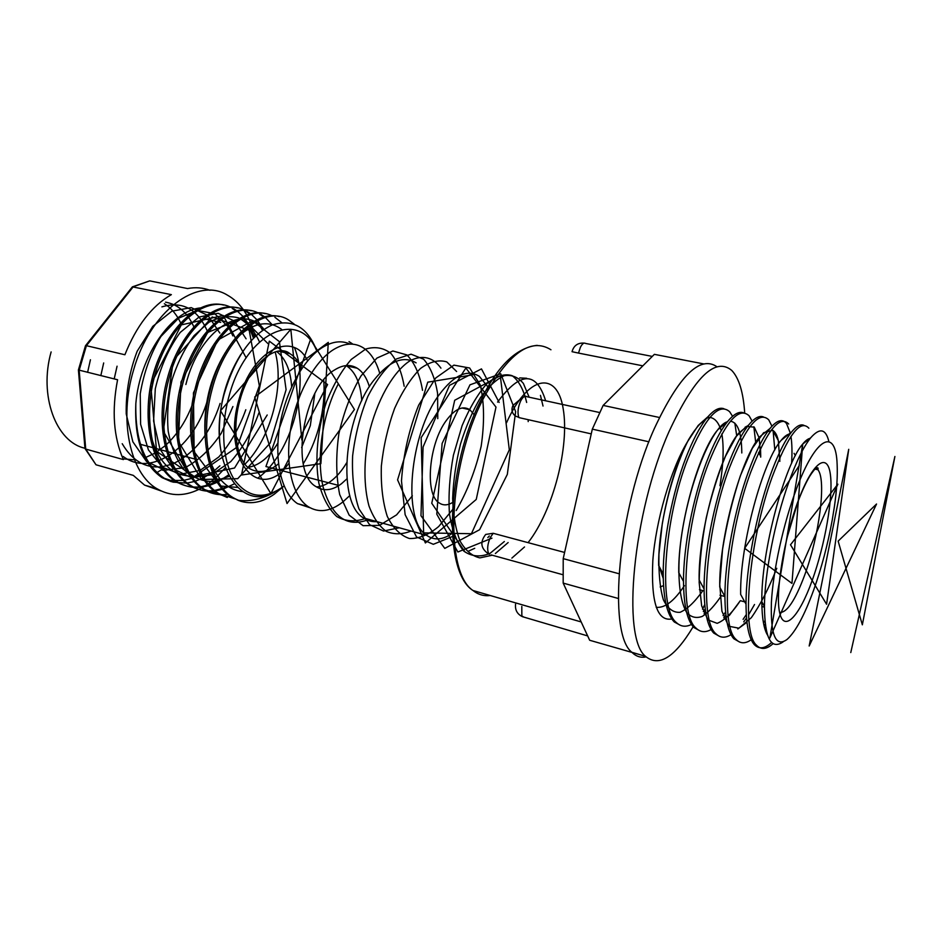 <?xml version="1.0" encoding="UTF-8"?>
<svg xmlns="http://www.w3.org/2000/svg" width="942" height="942" viewBox="0 0 942 942"><rect width="100%" height="100%" fill="white"/><g stroke="black" fill="none" stroke-linecap="round" stroke-linejoin="round"><path stroke-width="1.41" d="M663.227 577.493L659.859 567.708M663.25 578.553L659.306 566.684M599.63 412.525L526.825 396.7C524.847 395.463 522.763 396.935 520.573 401.127C517.935 407.333 517.346 412.726 518.795 417.33L515.392 416.046C511.953 413.267 511.129 409.758 512.907 405.496L520.373 399.22M493.196 533.29L490.205 537.694C487.544 544.087 486.979 549.316 488.545 553.39L489.322 554.402C480.797 548.939 479.596 542.286 485.707 534.432L493.196 533.29L564.599 552.448M518.924 417.6L591.258 433.885M652.288 356.417L585.571 343.441C583.934 342.429 582.203 343.748 580.366 347.374L578.506 353.085L642.844 365.837M578.506 353.085L572.029 351.696C573.772 345.549 577.823 342.688 584.146 343.112M641.891 655.255L589.68 640.266L563.175 583.098L563.21 558.641L592.318 429.14L603.151 405.413L654.36 354.345L703.627 363.895M603.151 405.413L659.412 417.483M646.071 656.892C640.748 657.987 636.015 656.444 631.858 652.276C607.19 633.542 617.928 509.139 654.384 428.469C679.135 375.705 700 355.134 716.98 366.756M704.746 604.505L702.544 609.156M693.159 626.713C674.707 657.504 658.823 667.372 645.506 656.327C621.508 637.746 632.812 512.837 669.008 431.66C694.36 377.106 715.272 356.7 731.757 370.442C738.987 378.036 743.297 392.202 744.698 412.949M745.169 427.067L745.169 427.868M707.984 416.694L698.163 425.49L687.401 441.904C670.751 469.422 655.785 520.879 652.83 560.584C650.887 602.126 657.21 621.59 671.823 618.976M684.787 609.309L685.705 608.238M725.364 424.453L724.751 423.111M736.715 435.793L734.842 423.146M732.558 416.317L729.685 411.76C718.828 402.128 704.946 417.683 688.025 458.436C664.263 517.935 657.822 608.579 676.391 622.568C680.725 626.677 685.752 627.301 691.475 624.452M680.713 625.453L674.295 621.979C667.113 614.796 663.415 598.782 663.203 573.949C663.074 540.049 672.67 491.818 685.835 457.942C692.558 440.573 699.459 427.397 706.547 418.413C713.271 410.229 719.052 406.991 723.927 408.722M704.121 613.607L705.64 611.758M705.252 609.109L703.333 611.582M755.708 442.493L753.836 426.773M752.14 421.156L749.102 415.799C738.775 406.214 725.269 421.981 708.596 463.087C685.14 523.116 678.122 614.255 695.997 628.09C700.306 632.294 705.334 632.777 711.116 629.55M700.118 630.928L693.877 627.502C687.189 620.601 683.727 605.259 683.515 581.473C683.327 547.161 693.1 497.506 706.37 462.581C713.294 444.33 720.336 430.694 727.483 421.675C733.724 414.091 739.07 411.136 743.544 412.796M723.774 617.811L725.905 615.008M725.587 612.053L723.044 615.573M774.807 449.935L773.099 430.529M771.945 426.208L768.766 419.885C758.993 410.359 745.887 426.337 729.438 467.797C706.312 528.356 698.693 620.001 715.861 633.695C720.135 637.993 725.199 638.311 731.027 634.661M719.77 636.474L713.718 633.083C707.501 626.477 704.298 611.782 704.086 589.009C703.862 554.332 713.812 503.263 727.189 467.291C734.313 448.157 741.448 434.062 748.619 425.03C754.389 418.024 759.323 415.328 763.42 416.929M743.744 621.861L746.547 617.893M748.56 614.808L754.53 604.505M746.311 614.561L743.085 619.377M788.689 424.018C779.47 414.562 766.776 430.753 750.574 472.578C727.777 533.678 719.558 625.829 735.996 639.359C740.235 643.775 745.322 643.904 751.221 639.748M739.694 642.091L733.818 638.747C728.072 632.412 725.104 618.352 724.928 596.58C724.692 561.597 734.842 509.08 748.301 472.072C755.59 452.03 762.82 437.5 769.967 428.492C776.938 420.108 782.461 418.472 786.546 423.57L790.314 433.014M790.95 436.405C792.045 443.435 792.269 452.419 791.598 463.358M764.056 625.712L765.257 623.945M764.916 620.684L763.479 622.921M808.872 428.21C800.229 418.813 787.948 435.228 772.016 477.429C749.549 539.071 740.706 631.741 756.391 645.117C760.983 649.968 766.553 649.474 773.099 643.657M771.604 642.479C764.774 648.826 758.969 649.497 754.189 644.493C748.89 638.405 746.17 624.97 746.029 604.163C745.828 568.933 756.191 514.968 769.696 476.899C777.162 455.963 784.439 441.021 791.527 432.048C796.426 426.09 800.57 423.853 803.95 425.348M687.401 441.904C671.823 470.894 658.246 527.261 658.635 565.447L663.203 573.949M699.882 594.944L702.814 590.599C694.961 601.844 687.389 609.074 680.112 612.3C673.271 612.842 667.678 608.638 663.345 599.713C659.977 588.091 658.517 572.913 658.953 554.155L662.285 523.693C667.937 491.63 677.663 460.968 688.543 439.737C695.808 427.586 702.544 420.12 708.725 417.353C714.283 417.424 718.452 421.898 721.231 430.753M727.342 421.792C724.469 422.84 721.313 425.466 717.863 429.682C699.199 451.018 678.04 524.682 678.746 572.642L683.515 581.473M720.124 597.675L721.442 595.615C714.907 605.353 708.549 612.265 702.355 616.362C696.421 618.576 691.251 617.375 686.848 612.736C680.972 603.327 678.169 585.1 679.064 560.961C681.867 501.344 709.879 426.349 727.412 421.769M758.604 452.619L760.724 456.281L760.524 448.498M747.642 425.843L738.728 433.155C720.241 454.091 698.316 531.1 699.117 579.872L704.086 589.009M729.202 615.621L740.318 600.678C732.169 612.924 724.445 620.472 717.156 623.333L707.925 619.871L701.66 605.871L699.152 582.38C699.482 562.645 701.849 541.12 706.253 517.794C711.669 494.727 718.063 474.226 725.446 456.305L736.42 436.228L746.429 426.349L754.295 427.173L759.193 437.983L760.7 457.117M779.399 458.413L779.894 459.249L779.894 457.282M778.869 443.388C777.562 435.498 775.113 430.965 771.533 429.811M768.166 429.952L759.805 436.735C741.578 457.2 718.887 537.623 719.747 587.125L724.928 596.58M790.091 433.921C787.465 434.121 784.462 436.287 781.095 440.397C763.208 460.332 739.776 544.252 740.648 594.414L746.029 604.163M765.057 629.409L765.94 628.573M810.297 438.301C808.036 438.689 805.469 440.644 802.608 444.165C785.157 463.499 760.983 550.988 761.819 601.738C761.96 617.94 763.868 629.068 767.553 635.144M834.412 506.56L832.21 520.161C827.747 544.523 821.601 567.743 813.747 589.833C804.55 615.185 795.637 631.741 787.029 639.477C775.666 647.601 770.45 635.238 771.404 602.421C773.088 570.369 783.485 523.175 796.508 488.757C816.29 435.628 835.966 427.668 837.132 464.371C837.685 475.969 836.779 490.028 834.412 506.56M828.878 441.598C825.828 428.775 819.799 427.48 810.791 437.689C803.691 446.437 796.249 461.604 788.478 483.164C775.007 520.643 764.61 573.195 764.445 606.471C764.798 638.382 771.027 650.18 783.143 641.855M563.21 558.641L618.965 573.725M592.318 429.14L648.908 441.798M563.175 583.098L618.293 598.476M323.73 380.026L324.072 387.221C324.26 400.915 322.388 414.751 318.467 428.74C314.805 441.633 309.73 453.302 303.277 463.747M284.06 485.978C264.678 500.143 248.158 498.118 234.476 479.902C222.5 461.474 220.134 427.079 229.342 395.063C246.78 330.56 300.545 308.599 316.936 351.448M317.007 351.39C307.857 327.357 292.938 318.537 272.262 324.943C250.996 334.81 235.005 357.689 224.302 393.568C206.38 457.153 237.902 513.543 274.534 492.113C262.182 499.107 250.042 501.827 238.079 500.273C249.701 504.9 261.794 502.863 274.346 494.161L283.907 486.107M291.655 386.738C290.525 370.124 285.52 358.372 276.63 351.484M230.696 374.363L229.507 376.588M225.22 467.903L216.024 477.523M215.117 478.336L208.229 483.823M207.475 484.353L205.203 485.86M203.496 486.908L202.13 487.709M201.6 487.991C185.798 496.599 170.867 496.811 156.819 488.639C130.208 473.461 118.433 419.932 133.529 370.159C149.955 311.06 197.443 276.453 227.363 295.117C233.557 298.555 238.962 303.512 243.578 309.989M209.984 290.301C202.966 287.651 195.477 287.075 187.552 288.558L149.731 280.869L133.269 286.745L86.405 345.69L85.475 345.749L78.41 369.959L117.585 379.756C111.615 410.653 113.535 437.253 123.367 459.578L85.734 449.087L96.002 464.783L133.305 475.38L144.562 485.118L160.964 490.9M156.937 472.613L161.317 469.799L164.155 470.588M284.225 352.449L283.095 351.06M172.751 482.104L186.457 483.105M187.281 483.01L194.393 481.503M195.288 481.221L202.966 478.065M203.931 477.57L212.315 472.26M214.387 470.659L219.898 465.831M180.511 483.599L164.344 478.3C144.55 465.018 135.047 440.102 135.836 403.565C134.317 439.938 143.054 464.63 162.059 477.653L164.344 478.3M172.056 479.961L171.538 481.751L162.059 477.653M223.654 305.055C198.362 298.037 165.015 329.547 153.099 375.87C140.97 420.191 151.697 467.797 176.354 481.68C183.655 486.072 191.544 487.779 200.01 486.802M200.846 486.696L208.076 485.048M208.983 484.753L216.801 481.362M228.4 475.027L218.297 481.715M217.319 482.222L209.548 485.436M208.653 485.707L201.47 487.202M200.646 487.297C192.486 488.074 184.868 486.343 177.803 482.092C153.169 468.209 142.466 420.579 154.606 376.235C167.323 326.109 205.003 294.54 230.39 307.104M237.337 307.893C212.303 300.898 179.121 332.656 167.158 379.261C154.994 423.853 165.509 471.659 189.943 485.507C197.278 489.946 205.191 491.63 213.716 490.535M214.564 490.417L221.9 488.615M222.818 488.297L225.421 487.285M234.217 483.905L223.395 489.004M222.489 489.298L215.188 490.935M214.352 491.041C206.145 491.924 198.503 490.229 191.414 485.931C167.005 472.072 156.513 424.241 168.677 379.638C181.476 329.123 219.05 297.295 244.143 309.977M251.184 310.766C226.398 303.795 193.381 335.811 181.382 382.699C169.195 427.55 179.486 475.557 203.696 489.381C211.032 493.867 218.991 495.504 227.564 494.303M221.346 495.033L205.179 489.805C180.994 475.981 170.726 427.951 182.925 383.076C195.783 332.173 233.251 300.074 258.049 312.897M265.173 313.662C240.657 306.715 207.817 338.99 195.771 386.173C183.549 431.295 193.616 479.502 217.59 493.302L227.293 497.494M235.264 498.919L219.086 493.726C195.147 479.925 185.091 431.707 197.325 386.55C210.254 335.246 247.605 302.888 272.108 315.841M253.469 338.131L249.536 328.205M236.124 311.037L232.191 308.423M233.64 308.717L236.913 310.848M237.596 311.355L243.142 316.571M243.79 317.313L248.971 324.755M249.571 325.814L254.458 337.142M262.535 330.336L259.191 324.437M249.924 314.063L245.78 311.237M247.24 311.543L250.725 313.851M251.408 314.381L256.989 319.821M257.637 320.598L263.489 329.676M271.402 325.296L270.625 324.236M263.866 317.124L259.509 314.098M260.993 314.404L264.678 316.901M265.373 317.454L272.356 324.908M274.887 317.289L281.646 322.564M279.315 316.583C255.07 309.671 222.406 342.217 210.325 389.694C198.067 435.086 207.911 483.493 231.638 497.258L241.199 501.415M238.079 500.273L233.157 497.682C209.454 483.929 199.633 435.498 211.903 390.07C225.35 336.164 265.008 303.807 288.923 320.209L294.222 324.154M200.693 307.904C171.385 310.354 139.734 356.017 135.836 403.565M161.259 352.909C153.228 369.676 148.871 387.715 148.2 407.026M151.909 438.996C156.937 456.01 165.345 467.479 177.108 473.379M178.85 474.156L190.543 476.617M272.721 324.766C261.77 321.764 250.419 325.591 238.667 336.235C254.646 322.294 269 320.045 281.729 329.488M225.432 352.438C209.913 377.907 203.154 406.273 205.156 437.524M240.763 354.51C224.561 380.756 217.555 410.076 219.745 442.481M175.365 480.479L183.278 480.396M184.185 480.267L191.815 478.371M192.745 478.03L200.752 474.167M243.837 310.354L246.828 315.028M247.251 315.77L250.984 323.33M251.443 324.425L255.4 336.235M149.731 280.869L132.386 286.851L171.362 294.634C151.85 305.95 136.366 325.991 124.897 354.757L86.405 345.69L79.175 370.277L85.734 449.087L84.968 448.533L78.41 369.959M204.92 318.997L216.648 321.516M218.179 321.834L220.746 322.388M85.145 448.781L96.002 464.783M132.386 286.851L85.498 345.726M248.017 467.397C259.18 465.501 269.141 457.365 277.914 442.999M452.937 502.263C447.78 505.524 443.14 505.713 439.031 502.828C424.63 494.256 428.728 444.071 446.225 420.603C454.892 408.91 462.769 405.296 469.846 409.746L474.262 414.845M376.93 521.633C372.09 522.021 367.604 520.785 363.494 517.923C337.189 503.216 343.029 417.965 374.363 379.602C389.564 360.904 403.482 355.322 416.105 362.858M452.313 533.278C442.846 540.002 434.309 540.696 426.679 535.339C402.093 520.961 409.264 433.862 439.62 394.168C454.338 374.834 467.585 368.899 479.337 376.364L488.003 386.997M346.892 478.866L341.487 483.717C332.361 490.511 323.93 491.512 316.206 486.72C289.7 472.931 302.865 387.609 334.751 369.853C343.041 364.684 350.53 364.142 357.206 368.216C362.705 371.796 366.779 377.966 369.405 386.738M346.138 365.578L346.656 365.885C355.534 371.996 360.574 383.606 361.775 400.703M346.562 462.946C341.922 470.67 336.789 476.687 331.148 480.973C326.226 484.659 321.34 486.637 316.488 486.908M310.012 507.75L297.484 503.617C281.917 493.349 274.04 461.969 279.586 427.115C285.085 392.272 303.336 359.126 322.753 347.245C332.656 341.31 341.734 340.262 350.012 344.089M349.823 495.563L342.582 502.192C330.171 511.694 318.655 513.143 308.022 506.537C292.609 496.293 284.884 464.818 290.489 429.835C296.047 394.851 314.251 361.54 333.562 349.564C344.466 342.994 354.286 342.358 363.011 347.657C370.63 352.591 376.188 361.127 379.708 373.267M506.513 422.781C528.415 373.856 557.476 370.913 563.222 409.005C569.569 446.096 553.46 510.187 528.085 542.651M524.517 546.961L511.871 558.1M497.576 402.104C520.278 371.372 536.304 370.936 545.642 400.797M508.15 542.545L495.351 553.543M492.301 555.215L479.867 557.888C472.06 556.11 465.466 550.505 460.085 541.073C455.681 529.545 453.196 515.345 452.655 498.448C453.337 480.573 455.952 462.428 460.508 444.023C466.031 426.267 472.66 410.83 480.408 397.724C488.462 386.573 496.41 379.237 504.288 375.705C511.753 374.527 518.124 377.106 523.387 383.453L529.145 397.206M491.959 538.165L457.871 552L436.782 514.155L442.116 443.482L469.964 384.831L500.732 373.762L515.639 411.666L507.326 474.391L479.572 529.734L444.765 548.409L420.98 515.733L423.088 446.991L449.475 385.384L481.468 368.887L499.142 402.446M452.513 536.493L433.32 544.311L416.529 536.964L405.142 514.721L401.48 480.926C403.329 454.397 409.075 429.116 418.695 405.095L435.757 377.966L453.914 365.131L469.658 368.004L480.302 385.054C484.294 402.375 484.588 422.77 481.174 446.214C475.663 469.893 467.338 491.335 456.199 510.552M399.243 527.779L383.547 531.041L369.582 524.682L358.949 508.88C353.968 494.008 351.861 476.369 352.614 455.94C355.181 434.945 360.256 415.081 367.875 396.37C376.576 379.52 386.079 367.05 396.405 358.961L411.065 354.192L423.629 359.208C430.506 367.062 435.169 378.496 437.594 393.497L437.771 418.637M412.361 495.822L396.606 514.85L379.555 525.365L363.082 525.683L349.164 515.156L339.685 494.55C336.047 476.417 335.776 456.222 338.837 433.979C343.854 411.948 351.248 392.578 361.022 375.893L376.894 358.09L392.885 350.989L406.85 354.898C414.586 362.658 419.814 374.48 422.534 390.353M368.911 519.419C347.363 528.062 332.102 517.311 323.153 487.155C316.029 457.8 322.517 414.386 338.06 384.371M656.197 607.296C664.852 608.226 674.26 601.008 684.398 585.653M719.959 485.719C723.385 464.394 724.033 447.12 721.866 433.885M741.801 452.961C741.613 432.802 737.81 422.228 730.391 421.239M779.846 461.344L778.316 440.526L772.699 430.294L763.621 432.708L752.281 448.345L740.377 475.686C732.758 498.789 726.824 523.328 722.561 549.304L719.759 584.37L721.913 611.146L728.637 626.206L738.893 628.184L751.304 617.705C760.159 605.153 768.648 588.691 776.785 568.297M799.228 465.607L744.663 548.303L791.963 583.404L802.714 444.059L769.861 638.04L837.874 484.176L790.503 544.77L826.581 604.246L848.73 449.322L809.166 646.012L876.543 504.017L838.144 541.132L862.342 624.829L894.9 456.481L850.779 652.559M185.868 384.513C199.41 329.5 243.319 302.523 264.007 329.323M275.17 351.896C284.555 386.02 271.06 438.065 244.979 464.159M229.141 476.405L213.057 481.562C202.365 481.515 192.698 477.582 184.079 469.764C176.484 459.778 171.185 446.944 168.194 431.248C166.805 414.468 168.1 397.277 172.092 379.673C177.543 362.694 184.856 348.034 194.028 335.682L208.912 322.258C219.368 316.818 229.295 315.382 238.691 317.937C247.334 322.706 254.246 330.642 259.403 341.722M258.873 412.937C251.997 431.978 242.624 448.215 230.743 461.615L211.314 474.886L191.238 477.606L173.234 468.786L159.952 449.087L153.593 421.015L155.289 388.799C160.458 366.874 168.771 348.069 180.24 332.408L199.08 317.018L218.12 313.286L234.523 321.128L246.086 338.814M245.815 409.723C239.221 428.057 230.225 443.788 218.838 456.941L200.081 470.411L180.464 474.191L162.424 467.256L148.436 449.958L140.617 424.3L140.24 393.803C143.843 372.443 150.72 353.344 160.905 336.518L178.462 318.243L197.302 310.436L214.682 313.662L228.305 326.886M229 328.016L232.898 335.929M232.898 406.544L221.252 433.296C210.784 449.075 198.715 460.532 185.056 467.656L164.709 470.211L146.399 461.356L132.834 441.751L126.228 413.915C125.781 392.449 129.443 371.537 137.202 351.178L152.804 326.332L171.856 311.19L191.214 307.61L207.958 315.476L219.839 333.079M220.11 403.4C210.278 433.532 194.476 453.691 172.704 463.876M171.621 464.3L162.554 466.631M161.435 466.773C145.221 468.315 132.139 460.626 122.213 443.706M114.206 378.92L117.067 366.191M161.894 306.88C182.124 300.863 197.125 308.658 206.922 330.265M207.452 400.279C194.205 446.685 151.933 478.159 123.143 456.458M100.829 375.623L103.679 362.953M165.556 302.158C178.215 304.466 187.741 312.897 194.134 327.463M194.912 397.206C188.777 416.705 179.227 432.543 166.251 444.742M165.085 445.778L155.736 452.666M154.653 453.302L145.786 457.423M134.459 459.802L123.32 458.895M87.594 372.361L90.432 359.762M164.344 303.724C171.609 308.258 177.32 315.252 181.476 324.696M84.933 448.227C55.931 442.045 38.704 395.487 51.127 351.919M404.165 386.255C401.751 372.373 397.359 361.445 390.989 353.486C383.641 347.739 375.21 346.267 365.696 349.058L351.284 359.397C341.781 370.324 333.539 384.395 326.544 401.622C317.513 428.857 314.663 458.66 318.82 483.058C322.788 497.941 328.782 509.116 336.789 516.557C345.632 521.456 355.169 522.092 365.414 518.453M440.938 368.157C433.214 357.171 422.122 354.357 409.711 360.963C393.002 371.89 376.553 400.797 368.675 435.192C363.612 461.109 363.73 486.437 368.958 505.878C373.291 517.57 379.061 526.072 386.244 531.382C394.003 534.667 402.281 534.55 411.065 531.041M456.611 371.513L446.802 361.916C438.76 359.444 429.976 361.646 420.45 368.51C410.936 378.095 402.328 391.389 394.604 408.381C387.904 426.856 383.488 446.084 381.345 466.055C380.78 485.401 382.746 502.157 387.244 516.298C393.05 528.144 400.456 535.551 409.464 538.53C419.002 538.765 428.74 534.773 438.689 526.531L452.596 509.598M472.472 374.892L427.75 382.169L397.583 479.867L425.384 542.957L476.252 499.437L495.987 407.097L465.854 368.028L421.156 437.641L423.629 532.878L471.424 533.714L509.316 449.805L500.296 375.74L454.703 400.268L431.754 503.252L465.03 551.953M468.88 550.964L474.733 548.303M487.815 537.599L489.31 535.963M528.191 421.604L528.179 419.685M526.649 402.458C523.658 389.67 518.83 380.745 512.165 375.681C504.641 373.35 496.304 375.917 487.167 383.37C477.994 393.674 469.634 407.768 462.098 425.678L453.443 455.104C449.605 475.957 448.274 495.539 449.452 513.873C452.125 530.393 456.941 542.827 463.864 551.164C471.718 556.64 480.444 557.37 490.064 553.343L504.359 541.52M543.016 406.049L540.461 395.369M526.637 378.248L519.678 377.907M246.168 357.842L223.207 315.476L181.288 324.896L150.732 384.607L156.596 451.418L194.311 476.511L237.054 447.144L259.356 385.831L249.194 330.265L212.244 316.959L173.363 360.15L163.284 431.295L190.52 477.099L234.534 468.009L267.198 414.986M267.917 343.583L242.8 318.384L207.699 332.408L181.005 381.91L178.427 441.515L201.529 479.454L237.725 478.677L270.224 442.976L286.097 389.717L279.409 341.663L252.597 320.786L217.732 340.097L193.44 392.908L194.134 451.713L219.427 485.401M221.135 486.084L237.478 487.414M257.802 478.112C291.69 453.844 310.177 384.677 294.481 347.763M225.35 352.579C209.889 378.119 203.154 406.473 205.156 437.63M209.925 460.473C217.155 479.761 228.152 490.158 242.895 491.653M281.976 472.013L288.982 463.217M301.864 440.044L290.819 329.288L220.558 410.747L270.86 493.596L327.58 384.572L269.318 341.169L241.47 475.015L320.892 463.676L328.299 342.37L254.681 396.994L287.051 503.546L354.439 409.499L310.554 339.403L265.938 466.537L338.943 485.495M352.979 344.207L349.023 341.605M550.952 349.776C530.676 337.012 508.079 353.391 483.164 398.913C448.086 466.09 444.177 572.018 473.002 590.504C478.183 594.638 483.917 596.298 490.181 595.497M798.451 500.167C812.864 461.71 827.641 451.76 830.408 474.756C833.387 497.235 824.98 545.112 812.157 580.531C799.405 616.198 784.074 632.989 779.658 612.724C775.031 593.048 783.979 538.318 798.451 500.167M779.599 612.406C786.747 613.065 795.072 600.725 804.574 575.385C819.187 536.222 826.64 479.784 817.856 469.717L816.137 468.209M521.809 606.436L521.844 615.891L523.764 617.081M562.916 574.726L491.029 554.873M240.198 399.349C231.014 430.035 237.572 461.227 249.312 468.421C258.449 473.72 268.187 472.189 278.514 463.829M314.816 393.626L310.318 425.654L301.64 447.58M280.104 473.331C250.725 495.963 223.101 451.171 239.174 398.784C252.338 349.812 292.986 330.041 307.598 360.833M301.805 368.546C298.908 361.693 294.964 356.747 289.983 353.709L280.846 350.942M663.533 585.63L660.165 586.96M581.19 621.956L473.002 590.504C442.434 571.417 446.52 466.078 481.433 399.114C497.941 365.555 516.522 347.633 537.175 345.337M645.506 656.327L631.858 652.276M676.391 622.568L674.295 621.979M695.997 628.09L693.877 627.502M715.861 633.695L713.718 633.083M735.996 639.359L733.818 638.747M756.391 645.105L754.189 644.493M764.928 629.032L765.893 628.338M794.059 453.349L795.378 455.598M737.81 628.962L746.971 622.273M724.304 619.235L726.27 617.787M704.475 614.408L705.899 613.336M684.952 609.627L685.847 608.944M786.959 537.941L797.945 501.768M764.445 606.471L761.819 601.738M717.863 429.682L727.483 421.675M738.728 433.155L748.619 425.03M759.805 436.735L769.967 428.492M781.095 440.397L791.527 432.048M802.608 444.165L810.791 437.7M698.163 425.49L706.547 418.413M515.568 604.187C514.921 609.992 517.229 614.16 522.457 616.692L587.667 635.921M764.445 607.166L761.89 606.483M744.769 601.879L740.789 600.808M724.904 596.533L719.971 595.214M704.098 590.952L699.435 589.692M798.475 500.343C802.454 490.146 806.234 482.033 809.849 476.016C812.946 471.283 815.101 468.645 816.314 468.092C817.915 467.291 818.421 467.833 817.856 469.717L815.066 469.104M278.349 351.154L289.983 353.709C277.372 342.7 250.089 362.917 240.222 399.255M144.562 485.118L156.819 488.639M176.354 481.68L177.803 482.092M189.954 485.519L191.414 485.931M203.696 489.381L205.179 489.805M217.59 493.302L219.086 493.726M231.638 497.258L233.157 497.682M140.464 444.33L152.71 447.638M154.194 448.039L166.569 451.395M168.076 451.795L180.593 455.186M182.112 455.598L194.782 459.025M462.086 407.992L469.846 409.746M363.494 517.923L426.679 535.339M346.656 365.885L357.206 368.216M297.484 503.617L308.022 506.537"/></g></svg>
